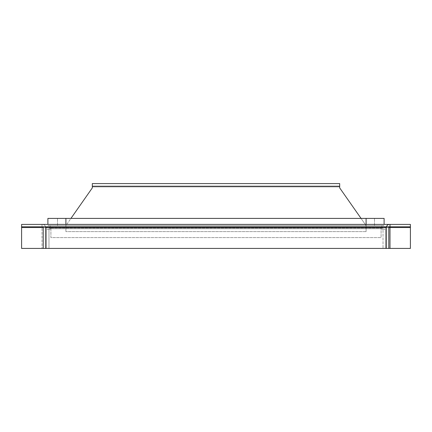 <?xml version="1.0" encoding="UTF-8"?>
<svg xmlns="http://www.w3.org/2000/svg" width="432" height="432" viewBox="0 0 432 432"><rect width="100%" height="100%" fill="white"/><g stroke="black" fill="none" stroke-linecap="round" stroke-linejoin="round"><path stroke-width="0.32" stroke-dasharray="2.16 1.62" d="M50.177 228.728L50.177 229.208L46.575 229.208L50.177 229.208L46.575 229.208L50.177 229.208L50.177 225.607L49.696 225.607L382.304 225.607L50.177 225.607L50.177 228.728L50.177 225.607L50.177 228.01L50.177 225.607L50.177 228.01L49.696 228.01L381.823 228.01L381.823 225.607L381.823 229.208L385.425 229.208L385.425 248.422L46.575 248.422L385.425 248.422L46.575 248.422L385.425 248.422L385.425 229.208L381.823 229.208L385.425 229.208L381.823 229.208L381.823 225.607L381.823 228.01L382.304 228.01L381.823 228.01L381.823 225.607L381.823 228.728L50.177 228.728L381.823 228.728L50.177 228.728L381.823 228.728L381.823 228.01L50.177 228.01L50.177 228.728M46.575 229.208L46.575 248.422L46.575 229.208L46.575 248.422L48.978 248.422L46.575 248.422L46.575 228.728L46.575 248.422L46.575 229.208L48.978 229.208L46.575 229.208L48.978 229.208L48.978 248.422L48.978 229.208L46.575 229.208M48.978 228.728L48.978 229.208L48.978 228.728A0.718 0.718 0 0 1 49.696 228.01A0.718 0.718 0 0 0 48.978 228.728M385.425 229.208L385.425 248.422L385.425 229.208L385.425 248.422L383.022 248.422L385.425 248.422L385.425 228.728L385.425 229.208L383.022 229.208L385.425 229.208L383.022 229.208L383.022 248.422L383.022 229.208L385.425 229.208M383.022 228.728L383.022 229.208L383.022 228.728A0.718 0.718 0 0 0 382.304 228.01A0.718 0.718 0 0 1 383.022 228.728M385.425 228.728A3.121 3.121 0 0 0 382.304 225.607A3.121 3.121 0 0 1 385.425 228.728M46.575 228.728A3.121 3.121 0 0 1 49.696 225.607A3.121 3.121 0 0 0 46.575 228.728M361.049 218.403L366.093 225.607L366.093 231.611L65.907 231.611L366.093 231.611L65.907 231.611L366.093 231.611L366.093 225.607L339.676 187.882L339.676 185.981L92.324 185.981L92.324 183.578L339.676 183.578L92.324 183.578L92.324 185.981L339.676 185.981L339.676 183.578L92.324 183.578L92.324 185.981L339.676 185.981L339.676 183.578L339.676 186.7L339.676 183.578L339.676 185.981L92.324 185.981L92.324 187.882L70.951 218.403M65.907 224.408L65.907 231.611L65.907 225.607L65.907 231.611L65.907 225.607L92.324 187.882L65.907 225.607L366.093 225.607L339.676 187.882L366.093 225.607L384.102 225.607L47.898 225.607L374.495 225.607L57.505 225.607L65.907 225.607L65.907 218.403L384.102 218.403L384.102 224.408M92.324 185.981L92.324 183.578L92.324 185.981M366.093 218.403L366.093 231.611L366.093 218.403L374.495 218.403L65.907 218.403L366.093 218.403L366.093 224.408M339.676 186.7L339.676 187.882L339.676 186.7L92.324 186.7M50.9 228.01L50.9 237.611L381.1 237.611L50.9 237.611L50.9 228.01L381.1 228.01L381.1 237.611L381.1 228.01L50.9 228.01M386.386 248.422L388.789 248.422L386.386 248.422L386.386 227.529A3.121 3.121 0 0 1 389.507 224.408L42.012 224.408L42.012 227.529L410.4 227.529L410.4 224.408L42.012 224.408L42.012 226.805L42.012 224.408M388.789 248.422L388.789 227.529L386.386 227.529M388.789 227.529A0.718 0.718 0 0 1 389.507 226.805L410.4 226.805L410.4 224.408L410.4 226.805L42.012 226.805L410.4 226.805L410.4 224.408M47.898 224.408L47.898 218.403L65.907 218.403L57.505 218.403L65.907 218.403L65.907 225.607L65.907 218.403M374.495 225.607L374.495 218.403L374.495 225.607M57.505 225.607L57.505 218.403L57.505 225.607M42.493 226.805L21.6 226.805L21.6 224.408L42.493 224.408A3.121 3.121 0 0 1 45.614 227.529L45.614 248.422L43.211 248.422L43.211 227.529A0.718 0.718 0 0 0 42.493 226.805L21.6 226.805L21.6 224.408L389.988 224.408L389.988 226.805L21.6 226.805L21.6 224.408L21.6 248.422L389.988 248.422L389.988 227.529L42.012 227.529L42.012 248.422L42.012 226.805M389.988 224.408L389.988 227.529L21.6 227.529M389.988 248.422L42.012 248.422L410.4 248.422L410.4 227.529M43.211 248.422L45.614 248.422M21.6 224.408L42.493 224.408A3.121 3.121 0 0 1 45.533 226.805M45.614 227.529L43.211 227.529"/><path stroke-width="0.65" d="M70.951 218.403L92.324 187.882L92.324 183.578L339.676 183.578L339.676 187.882L361.049 218.403M386.386 227.529L386.386 248.422L388.789 248.422L388.789 227.529A0.718 0.718 0 0 1 389.507 226.805L410.4 226.805L410.4 224.408L389.507 224.408A3.121 3.121 0 0 0 386.386 227.529L45.614 227.529L45.614 248.422L386.386 248.422M384.102 224.408L384.102 218.403L47.898 218.403L47.898 224.408M45.614 248.422L21.6 248.422L21.6 224.408L389.988 224.408L389.988 227.529L388.789 227.529M388.789 248.422L389.988 248.422L389.988 227.529L410.4 227.529L410.4 248.422L389.988 248.422M21.6 226.805L389.988 226.805M410.4 227.529L410.4 226.805M43.211 248.422L43.211 227.529L21.6 227.529M42.493 226.805A0.718 0.718 0 0 1 43.211 227.529M45.533 226.805A3.121 3.121 0 0 1 45.614 227.529M92.324 186.7L339.676 186.7M366.093 224.408L366.093 218.403M65.907 224.408L65.907 218.403"/></g></svg>
